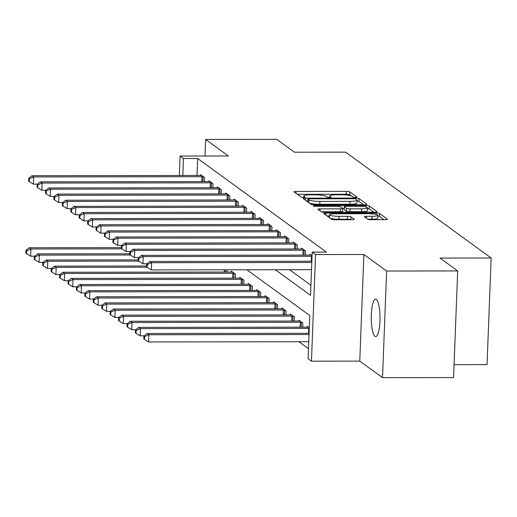 <?xml version="1.0" encoding="UTF-8"?>
<svg xmlns="http://www.w3.org/2000/svg" width="517" height="517" viewBox="0 0 517 517"><rect width="100%" height="100%" fill="white"/><g stroke="black" fill="none" stroke-linecap="round" stroke-linejoin="round"><path stroke-width="0.78" d="M355.353 197.294A2.01 0.33 2.2 0 0 356.898 197.035A2.01 0.33 2.2 0 0 356.846 196.958L349.815 191.846A2.869 0.472 2.2 0 0 346.364 191.368L296.144 191.439A2.869 0.472 2.2 0 0 293.94 191.807A2.869 0.472 2.2 0 0 294.018 191.923L301.049 197.035A2.01 0.33 2.2 0 0 303.466 197.371A2.01 0.33 2.2 0 0 305.011 197.113A2.01 0.33 2.2 0 0 304.952 197.029L304.041 196.37A9.183 1.499 2.2 0 1 303.796 196.001A9.183 1.499 2.2 0 1 310.853 194.819L315.04 194.812A9.183 1.499 2.2 0 1 326.085 196.337L326.996 196.996A2.01 0.33 2.2 0 0 329.407 197.332A2.01 0.33 2.2 0 0 330.951 197.074A2.01 0.33 2.2 0 0 330.899 196.996L329.988 196.331A9.183 1.499 2.2 0 1 329.743 195.969A9.183 1.499 2.2 0 1 336.8 194.78L340.987 194.773A9.183 1.499 2.2 0 1 352.032 196.298L352.937 196.964A2.01 0.33 2.2 0 0 355.353 197.294M376.357 299.408A18.709 4.369 -90.1 0 0 375.62 299.143A18.709 4.369 -90.1 0 0 371.29 316.281A18.709 4.369 -90.1 0 0 374.935 336.296A18.709 4.369 -90.1 0 0 375.672 336.561A18.709 4.369 -90.1 0 0 380.001 319.422A18.709 4.369 -90.1 0 0 376.357 299.408M367.761 219.221A2.869 0.472 2.2 0 0 371.212 219.699L385.301 219.68A2.869 0.472 2.2 0 0 387.504 219.305A2.869 0.472 2.2 0 0 387.427 219.195L379.62 213.515A2.869 0.472 2.2 0 0 376.169 213.043L325.949 213.107A2.869 0.472 2.2 0 0 323.745 213.482A2.869 0.472 2.2 0 0 323.823 213.599L331.63 219.273A2.869 0.472 2.2 0 0 335.081 219.751L352.096 219.725A2.869 0.472 2.2 0 0 354.307 219.357A2.869 0.472 2.2 0 0 354.229 219.24L350.888 216.81A2.869 0.472 2.2 0 0 347.437 216.332L338.997 216.345A7.677 1.254 2.2 0 1 329.555 214.762A7.677 1.254 2.2 0 1 335.455 213.773L368.518 213.728A7.677 1.254 2.2 0 1 377.959 215.305A7.677 1.254 2.2 0 1 372.059 216.3L366.547 216.306A2.869 0.472 2.2 0 0 364.343 216.681A2.869 0.472 2.2 0 0 364.42 216.791L367.761 219.221M457.681 270.934L453.583 377.559L382.528 377.656L386.626 271.031L457.681 270.934L439.986 258.067L491.15 257.996L345.563 152.134L294.399 152.205L276.711 139.344L205.65 139.441L228.398 155.979L180.078 156.05L183.451 158.499L197.662 158.48L326.401 252.089L312.184 252.109L315.557 254.558L311.46 361.183L308.093 358.733L309.754 315.506L246.855 269.777M386.626 271.031L363.878 254.487L315.557 254.558M364.724 204.719A2.869 0.472 2.2 0 0 366.928 204.344A2.869 0.472 2.2 0 0 366.85 204.234L359.044 198.554A2.869 0.472 2.2 0 0 355.593 198.082L305.373 198.147A2.869 0.472 2.2 0 0 303.169 198.522A2.869 0.472 2.2 0 0 303.246 198.631L311.053 204.312A2.869 0.472 2.2 0 0 314.504 204.79L364.724 204.719M369.332 206.037L377.139 211.712A2.869 0.472 2.2 0 1 377.216 211.828A2.869 0.472 2.2 0 1 375.012 212.196L324.792 212.267A2.869 0.472 2.2 0 1 321.341 211.789L318 209.359A2.869 0.472 2.2 0 1 317.923 209.249A2.869 0.472 2.2 0 1 320.126 208.874L340.496 208.849A2.869 0.472 2.2 0 0 342.7 208.48A2.869 0.472 2.2 0 0 342.622 208.364L340.406 206.755A2.869 0.472 2.2 0 0 336.955 206.277L315.751 206.302A2.01 0.33 2.2 0 1 313.283 205.889A2.01 0.33 2.2 0 1 314.827 205.63L365.881 205.559A2.869 0.472 2.2 0 1 369.332 206.037L369.222 208.92L373.733 212.203M205.65 139.441L205.016 156.011M197.662 158.48L197.009 175.483M289.533 269.719L310.911 285.261M200.473 175.476L200.506 174.617L204.551 177.557L204.396 181.609M208.9 181.603L208.933 180.743L212.978 183.684L212.823 187.736M217.321 187.729L217.36 186.87L221.399 189.81L221.244 193.862M225.748 193.856L225.78 192.996L229.826 195.937L229.671 199.989M234.175 199.982L234.207 199.123L238.253 202.063L238.098 206.115M242.602 206.109L242.635 205.249L246.674 208.189L246.519 212.241M251.023 212.235L251.055 211.375L255.101 214.316L254.946 218.368M259.45 218.361L259.482 217.502L263.528 220.442L263.373 224.494M267.877 224.488L267.909 223.628L271.955 226.569L271.793 230.621M276.298 230.614L276.33 229.755L280.376 232.695L280.22 236.747M284.725 236.741L284.757 235.881L288.803 238.822L288.648 242.874M293.152 242.867L293.184 242.008L297.23 244.948L297.075 249M301.573 248.987L301.611 248.134L305.65 251.075L305.495 255.127M310 255.114L310.032 254.261L312.048 255.721M298.962 341.743L308.481 348.665M226.905 272.032L226.989 269.803M231.409 272.026L231.442 271.166L235.481 274.107L235.325 278.159M239.83 278.152L239.862 277.293L243.908 280.233L243.753 284.285M248.257 284.279L248.289 283.419L252.335 286.36L252.18 290.412M256.684 290.405L256.716 289.546L260.762 292.486L260.6 296.538M265.105 296.532L265.137 295.672L269.183 298.613L269.027 302.665M273.532 302.658L273.564 301.799L277.61 304.739L277.455 308.791M281.959 308.785L281.991 307.925L286.037 310.866L285.882 314.918M290.38 314.911L290.418 314.052L294.457 316.992L294.302 321.044M298.807 321.038L298.839 320.178L302.884 323.119L302.729 327.171M307.234 327.164L307.266 326.305L309.282 327.772M454.081 364.666L487.053 364.621L491.15 257.996M363.878 254.487L359.78 361.118L382.528 377.656M359.78 361.118L311.46 361.183M275.322 269.738L310.53 295.336L312.184 252.109M183.451 158.499L182.798 175.502M179.334 175.509L180.078 156.05M351.47 196.014L349.705 194.728A2.869 0.472 2.2 0 0 346.254 194.25L297.314 194.321M307.751 201.029L306.542 201.029M363.445 204.719L358.934 201.436A2.869 0.472 2.2 0 0 357.04 201.029M355.864 199.09A2.01 0.33 2.2 0 0 353.454 198.754L309.373 198.819A2.01 0.33 2.2 0 0 307.828 199.077A2.01 0.33 2.2 0 0 307.88 199.161L308.843 199.853A9.183 1.499 2.2 0 0 319.887 201.384L350.015 201.339A9.183 1.499 2.2 0 0 357.073 200.157A9.183 1.499 2.2 0 0 356.827 199.788L355.864 199.09M309.289 203.026A9.183 1.499 2.2 0 0 319.777 204.267L319.887 201.384M357.073 200.157L356.963 203.039A9.183 1.499 2.2 0 1 349.906 204.221L319.777 204.267M321.296 211.757L340.386 211.731A2.869 0.472 2.2 0 0 342.59 211.363L342.7 208.48L344.167 208.474M361.629 208.816A7.677 1.254 2.2 0 0 367.529 207.828A7.677 1.254 2.2 0 0 358.087 206.244L346.442 206.264A2.869 0.472 2.2 0 0 344.238 206.632A2.869 0.472 2.2 0 0 344.316 206.748L346.532 208.357A2.869 0.472 2.2 0 0 349.983 208.836L361.629 208.816L361.519 211.699A7.677 1.254 2.2 0 0 367.419 210.71L367.529 207.828M344.212 209.404A2.869 0.472 2.2 0 0 344.128 209.514A2.869 0.472 2.2 0 0 344.206 209.631L344.316 206.748M361.519 211.699L349.873 211.718A2.869 0.472 2.2 0 1 346.416 211.24L344.206 209.631M369.222 208.92A2.869 0.472 2.2 0 0 367.503 208.525M377.959 215.305L377.843 218.187A7.677 1.254 2.2 0 1 371.943 219.182L367.71 219.189M329.555 214.762L329.445 217.644A7.677 1.254 2.2 0 0 329.445 217.683M330.176 218.219A7.677 1.254 2.2 0 0 338.887 219.227L338.997 216.345M350.823 219.725L350.778 219.693A2.869 0.472 2.2 0 0 347.327 219.214L338.887 219.227M329.51 215.99L327.119 215.99M384.021 219.68L379.51 216.397A2.869 0.472 2.2 0 0 377.927 216.022M121.327 247.63L29.236 247.759L30.917 248.987L30.639 256.186L34.691 256.186M26.632 250.784L25.96 250.293L25.85 253.175L26.522 253.666L26.632 250.784L30.917 248.987L121.766 248.858M25.96 250.293L29.236 247.759M30.639 256.186L26.522 253.666M203.452 176.762L203.058 176.736A2.921 0.478 2.2 0 0 201.947 176.704L33.689 176.937L32.002 175.715L200.266 175.476A2.921 0.478 2.2 0 0 201.275 175.444L201.604 175.418M37.457 184.136L33.411 184.142L33.689 176.937L29.404 178.74L28.726 178.249L28.616 181.131L29.295 181.622L29.404 178.74M29.295 181.622L33.411 184.142M32.002 175.715L28.726 178.249M129.754 253.757L37.657 253.886L39.344 255.114L39.066 262.313L43.118 262.313M35.059 256.91L34.387 256.419L34.277 259.301L34.949 259.793L35.059 256.91L39.344 255.114L130.187 254.984M34.387 256.419L37.657 253.886M39.066 262.313L34.949 259.793M138.181 259.883L46.084 260.012L47.771 261.24L47.493 268.439L51.538 268.433M43.486 263.037L42.814 262.546L42.698 265.428L43.376 265.919L43.486 263.037L47.771 261.24L138.614 261.111M42.814 262.546L46.084 260.012M47.493 268.439L43.376 265.919M146.602 266.009L54.511 266.139L56.191 267.36L55.92 274.566L59.966 274.559M51.913 269.163L51.235 268.672L51.125 271.554L51.797 272.045L51.913 269.163L56.191 267.36L147.041 267.237M51.235 268.672L54.511 266.139M55.92 274.566L51.797 272.045M211.88 182.889L211.485 182.863A2.921 0.478 2.2 0 0 210.374 182.831L42.11 183.063L40.423 181.842L208.687 181.603A2.921 0.478 2.2 0 0 209.702 181.57L210.031 181.545M45.884 190.262L41.832 190.269L42.11 183.063L37.825 184.866L37.153 184.375L37.043 187.257L37.715 187.749L37.825 184.866M37.715 187.749L41.832 190.269M40.423 181.842L37.153 184.375M220.307 189.015L219.912 188.989A2.921 0.478 2.2 0 0 218.801 188.957L50.537 189.19L48.85 187.968L217.114 187.729A2.921 0.478 2.2 0 0 218.129 187.697L218.452 187.671M54.311 196.389L50.259 196.395L50.537 189.19L46.252 190.993L45.58 190.502L45.47 193.384L46.142 193.875L46.252 190.993M46.142 193.875L50.259 196.395M48.85 187.968L45.58 190.502M228.727 195.142L228.333 195.116A2.921 0.478 2.2 0 0 227.228 195.083L58.964 195.316L57.277 194.095L225.541 193.856A2.921 0.478 2.2 0 0 226.549 193.817L226.879 193.797M62.731 202.515L58.686 202.522L58.964 195.316L54.679 197.119L54.007 196.628L53.891 199.51L54.569 199.995L54.679 197.119M54.569 199.995L58.686 202.522M57.277 194.095L54.007 196.628M232.534 271.968L232.211 271.994A2.921 0.478 -177.8 0 1 231.196 272.026L62.932 272.265L64.619 273.487L64.341 280.692L68.393 280.686M60.334 275.29L59.662 274.798L59.552 277.681L60.224 278.172L60.334 275.29L64.619 273.487L232.883 273.254A2.921 0.478 -177.8 0 1 233.994 273.286L234.388 273.312M59.662 274.798L62.932 272.265M64.341 280.692L60.224 278.172M237.154 201.268L236.76 201.242A2.921 0.478 2.2 0 0 235.649 201.21L67.384 201.443L65.704 200.221L233.968 199.982A2.921 0.478 2.2 0 0 234.977 199.943L235.306 199.917M71.159 208.642L67.107 208.648L67.384 201.443L63.1 203.239L62.428 202.754L62.318 205.637L62.99 206.121L63.1 203.239M62.99 206.121L67.107 208.648M65.704 200.221L62.428 202.754M240.961 278.094L240.638 278.12A2.921 0.478 -177.8 0 1 239.623 278.152L71.359 278.392L73.046 279.613L72.768 286.819L76.813 286.812M68.761 281.416L68.089 280.925L67.973 283.807L68.651 284.298L68.761 281.416L73.046 279.613L241.31 279.38A2.921 0.478 -177.8 0 1 242.415 279.413L242.809 279.438M68.089 280.925L71.359 278.392M72.768 286.819L68.651 284.298M245.581 207.395L245.187 207.369A2.921 0.478 2.2 0 0 244.076 207.336L75.812 207.569L74.125 206.341L242.389 206.109A2.921 0.478 2.2 0 0 243.404 206.07L243.727 206.044M79.586 214.768L75.534 214.775L75.812 207.569L71.527 209.366L70.855 208.881L70.745 211.763L71.417 212.248L71.527 209.366M71.417 212.248L75.534 214.775M74.125 206.341L70.855 208.881M249.388 284.221L249.058 284.247A2.921 0.478 -177.8 0 1 248.05 284.279L79.786 284.518L81.466 285.739L81.195 292.945L85.24 292.939M77.188 287.542L76.51 287.051L76.4 289.934L77.072 290.425L77.188 287.542L81.466 285.739L249.73 285.507A2.921 0.478 -177.8 0 1 250.842 285.539L251.236 285.565M76.51 287.051L79.786 284.518M81.195 292.945L77.072 290.425M254.002 213.521L253.608 213.495A2.921 0.478 2.2 0 0 252.503 213.463L84.239 213.695L82.552 212.468L250.816 212.235A2.921 0.478 2.2 0 0 251.831 212.196L252.154 212.17M88.006 220.895L83.961 220.901L84.239 213.695L79.954 215.492L79.282 215.007L79.166 217.883L79.844 218.374L79.954 215.492M79.844 218.374L83.961 220.901M82.552 212.468L79.282 215.007M257.809 290.347L257.485 290.373A2.921 0.478 -177.8 0 1 256.471 290.405L88.207 290.644L89.893 291.866L89.615 299.072L93.667 299.065M85.609 293.669L84.937 293.178L84.827 296.06L85.499 296.551L85.609 293.669L89.893 291.866L258.157 291.633A2.921 0.478 -177.8 0 1 259.269 291.666L259.663 291.691M84.937 293.178L88.207 290.644M89.615 299.072L85.499 296.551M262.429 219.647L262.035 219.622A2.921 0.478 2.2 0 0 260.923 219.589L92.659 219.822L90.979 218.594L259.243 218.361A2.921 0.478 2.2 0 0 260.251 218.323L260.581 218.297M96.433 227.021L92.388 227.028L92.659 219.822L88.381 221.619L87.703 221.127L87.593 224.01L88.265 224.501L88.381 221.619M88.265 224.501L92.388 227.028M90.979 218.594L87.703 221.127M266.236 296.474L265.912 296.5A2.921 0.478 -177.8 0 1 264.898 296.532L96.634 296.771L98.32 297.992L98.043 305.198L102.095 305.192M94.036 299.795L93.364 299.304L93.254 302.187L93.926 302.671L94.036 299.795L98.32 297.992L266.585 297.76A2.921 0.478 -177.8 0 1 267.696 297.792L268.09 297.818M93.364 299.304L96.634 296.771M98.043 305.198L93.926 302.671M270.856 225.774L270.462 225.748A2.921 0.478 2.2 0 0 269.351 225.716L101.086 225.948L99.4 224.721L267.664 224.488A2.921 0.478 2.2 0 0 268.678 224.449L269.002 224.423M104.861 233.148L100.809 233.154L101.086 225.948L96.802 227.745L96.13 227.254L96.02 230.136L96.692 230.627L96.802 227.745M96.692 230.627L100.809 233.154M99.4 224.721L96.13 227.254M274.663 302.6L274.333 302.619A2.921 0.478 -177.8 0 1 273.325 302.658L105.061 302.897L106.748 304.119L106.47 311.324L110.515 311.318M102.463 305.922L101.784 305.431L101.675 308.313L102.353 308.798L102.463 305.922L106.748 304.119L275.012 303.886A2.921 0.478 -177.8 0 1 276.117 303.918L276.511 303.944M101.784 305.431L105.061 302.897M106.47 311.324L102.353 308.798M279.283 231.9L278.889 231.875A2.921 0.478 2.2 0 0 277.778 231.836L109.514 232.075L107.827 230.847L276.091 230.614A2.921 0.478 2.2 0 0 277.106 230.576L277.429 230.55M113.288 239.274L109.236 239.281L109.514 232.075L105.229 233.871L104.557 233.38L104.447 236.263L105.119 236.754L105.229 233.871M105.119 236.754L109.236 239.281M107.827 230.847L104.557 233.38M283.09 308.72L282.76 308.746A2.921 0.478 -177.8 0 1 281.746 308.785L113.488 309.017L115.168 310.245L114.89 317.451L118.942 317.444M110.884 312.042L110.211 311.557L110.102 314.439L110.774 314.924L110.884 312.042L115.168 310.245L283.432 310.013A2.921 0.478 -177.8 0 1 284.544 310.045L284.938 310.071M110.211 311.557L113.488 309.017M114.89 317.451L110.774 314.924M287.704 238.02L287.31 238.001A2.921 0.478 2.2 0 0 286.198 237.962L117.941 238.201L116.254 236.973L284.518 236.741A2.921 0.478 2.2 0 0 285.526 236.702L285.856 236.676M121.708 245.401L117.663 245.407L117.941 238.201L113.656 239.998L112.977 239.507L112.868 242.389L113.546 242.88L113.656 239.998M113.546 242.88L117.663 245.407M116.254 236.973L112.977 239.507M291.51 314.847L291.187 314.872A2.921 0.478 -177.8 0 1 290.173 314.911L121.909 315.144L123.595 316.372L123.317 323.577L127.369 323.571M119.311 318.168L118.639 317.684L118.529 320.559L119.201 321.051L119.311 318.168L123.595 316.372L291.859 316.139A2.921 0.478 -177.8 0 1 292.971 316.171L293.365 316.197M118.639 317.684L121.909 315.144M123.317 323.577L119.201 321.051M296.131 244.147L295.737 244.127A2.921 0.478 2.2 0 0 294.625 244.089L126.361 244.328L124.675 243.1L292.939 242.867A2.921 0.478 2.2 0 0 293.953 242.828L294.276 242.803M130.135 251.527L126.083 251.533L126.361 244.328L122.077 246.124L121.405 245.633L121.295 248.515L121.967 249.007L122.077 246.124M121.967 249.007L126.083 251.533M124.675 243.1L121.405 245.633M299.938 320.973L299.614 320.999A2.921 0.478 -177.8 0 1 298.6 321.038L130.336 321.27L132.022 322.498L131.745 329.704L135.79 329.697M127.738 324.295L127.066 323.81L126.949 326.686L127.628 327.177L127.738 324.295L132.022 322.498L300.287 322.265A2.921 0.478 -177.8 0 1 301.392 322.298L301.786 322.324M127.066 323.81L130.336 321.27M131.745 329.704L127.628 327.177M304.558 250.273L304.164 250.254A2.921 0.478 2.2 0 0 303.052 250.215L134.788 250.454L133.102 249.226L301.366 248.994A2.921 0.478 2.2 0 0 302.38 248.955L302.703 248.929M138.562 257.653L134.51 257.66L134.788 250.454L130.504 252.251L129.832 251.76L129.722 254.642L130.394 255.133L130.504 252.251M130.394 255.133L134.51 257.66M133.102 249.226L129.832 251.76M308.365 327.099L308.035 327.125A2.921 0.478 -177.8 0 1 307.027 327.164L138.763 327.397L140.443 328.625L140.172 335.83L144.217 335.824M136.165 330.421L135.486 329.93L135.376 332.812L136.049 333.303L136.165 330.421L140.443 328.625L308.707 328.392A2.921 0.478 -177.8 0 1 309.256 328.398M135.486 329.93L138.763 327.397M140.172 335.83L136.049 333.303M312.022 256.354A2.921 0.478 2.2 0 0 311.48 256.342L143.215 256.581L141.529 255.353L309.793 255.12A2.921 0.478 2.2 0 0 310.801 255.081L311.131 255.055M146.983 263.78L142.938 263.78L143.215 256.581L138.931 258.377L138.252 257.886L138.142 260.768L138.821 261.259L138.931 258.377M138.821 261.259L142.938 263.78M141.529 255.353L138.252 257.886M309.069 333.297L147.183 333.523L148.87 334.751L148.592 341.957L308.746 341.731M144.586 336.548L143.913 336.056L143.804 338.939L144.476 339.43L144.586 336.548L148.87 334.751L309.024 334.525M143.913 336.056L147.183 333.523M148.592 341.957L144.476 339.43M311.79 262.481L151.636 262.707L149.956 261.479L311.835 261.253M311.512 269.687L151.358 269.906L151.636 262.707L147.351 264.504L146.679 264.013L146.57 266.895L147.242 267.386L147.351 264.504M147.242 267.386L151.358 269.906M149.956 261.479L146.679 264.013M329.949 197.32L329.988 196.331M304.009 197.352L304.041 196.37M296.073 193.416L296.144 191.439M346.254 194.25L346.364 191.368M349.705 194.728L349.815 191.846M305.301 200.124L305.373 198.147M355.56 198.967L355.593 198.082M358.934 201.436L359.044 198.554M307.777 201.927L307.88 199.161M308.733 202.625L308.843 199.853M349.906 204.221L350.015 201.339M320.055 210.852L320.126 208.874M340.386 211.731L340.496 208.849M314.801 206.27L314.827 205.63M365.829 206.968L365.881 205.559M346.416 211.24L346.532 208.357M349.873 211.718L349.983 208.836M366.469 218.284L366.547 216.306M371.943 219.182L372.059 216.3M347.327 219.214L347.437 216.332M350.778 219.693L350.888 216.81M325.878 215.085L325.949 213.107M376.118 214.413L376.169 213.043M379.51 216.397L379.62 213.515M203.058 176.736L202.871 181.616M201.947 176.704L201.759 181.616M224.268 272.039L224.352 269.809M225.38 272.039L225.464 269.803M211.485 182.863L211.298 187.742M210.374 182.831L210.186 187.742M219.912 188.989L219.725 193.862M218.801 188.957L218.613 193.869M228.333 195.116L228.146 199.989M227.228 195.083L227.034 199.995M232.695 278.165L232.883 273.254M233.807 278.165L233.994 273.286M236.76 201.242L236.573 206.115M235.649 201.21L235.461 206.121M241.122 284.292L241.31 279.38M242.227 284.292L242.415 279.413M245.187 207.369L245 212.241M244.076 207.336L243.888 212.248M249.543 290.418L249.73 285.507M250.655 290.418L250.842 285.539M253.608 213.495L253.42 218.368M252.503 213.463L252.309 218.368M257.97 296.545L258.157 291.633M259.082 296.545L259.269 291.666M262.035 219.622L261.848 224.494M260.923 219.589L260.736 224.494M266.397 302.671L266.585 297.76M267.509 302.665L267.696 297.792M270.462 225.748L270.275 230.621M269.351 225.716L269.163 230.621M274.818 308.798L275.012 303.886M275.929 308.791L276.117 303.918M278.889 231.875L278.702 236.747M277.778 231.836L277.59 236.747M283.245 314.924L283.432 310.013M284.356 314.918L284.544 310.045M287.31 238.001L287.122 242.874M286.198 237.962L286.011 242.874M291.672 321.051L291.859 316.139M292.784 321.044L292.971 316.171M295.737 244.127L295.55 249M294.625 244.089L294.438 249M300.093 327.171L300.287 322.265M301.204 327.171L301.392 322.298M304.164 250.254L303.977 255.127M303.052 250.215L302.865 255.127M308.52 333.297L308.707 328.392M311.48 256.342L311.286 261.253M329.691 197.326L329.743 195.969M303.744 197.365L303.796 196.001M307.718 201.888L307.828 199.077M344.128 209.514L344.238 206.632"/></g></svg>

